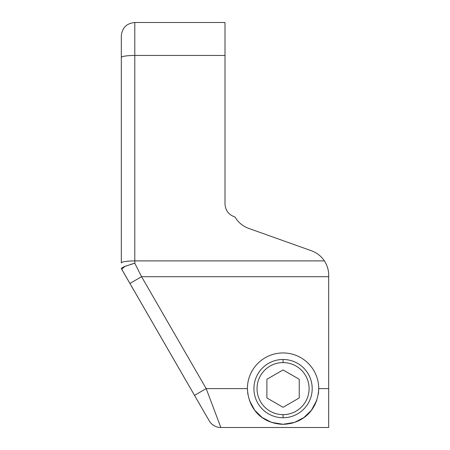 <?xml version="1.0" encoding="UTF-8"?>
<svg xmlns="http://www.w3.org/2000/svg" width="450" height="450" viewBox="0 0 450 450"><rect width="100%" height="100%" fill="white"/><g stroke="black" fill="none" stroke-linecap="round" stroke-linejoin="round"><path stroke-width="0.67" d="M121.314 268.521L209.177 420.761A13.478 13.478 0 0 0 220.854 427.5L206.184 388.62L247.399 388.62A35.668 35.668 0 0 1 283.067 352.952A35.668 35.668 0 0 1 318.735 388.62L328.686 388.62L328.686 276.705L141.576 276.705L134.792 263.205L125.224 266.265C122.676 267.283 121.371 268.037 121.314 268.521C121.371 268.037 122.676 267.283 125.224 266.265L126.855 265.652L125.224 266.265C122.676 267.283 121.371 268.037 121.314 268.521C121.371 268.037 122.676 267.283 125.224 266.265A13.478 1.783 150 0 0 121.961 269.691L129.904 283.449L141.576 276.705L206.184 388.62L194.513 395.359L129.904 283.449L141.576 276.705L134.792 263.205L134.792 260.899L134.792 263.205L137.582 268.757L134.792 263.205L125.224 266.265A13.478 1.783 150 0 0 121.961 269.691L121.314 268.521M328.686 427.5L328.686 275.186C328.674 270.062 327.24 265.298 324.394 260.899C321.176 256.129 316.868 252.754 311.473 250.768L248.642 228.369C242.73 226.176 238.157 222.373 234.928 216.956C228.713 214.836 225.405 210.499 225 203.951L225 55.451L134.792 55.451A13.478 2.053 180 0 0 121.314 57.51L121.314 262.952A13.478 2.053 0 0 1 134.792 260.899L324.394 260.899C327.24 265.298 328.674 270.062 328.686 275.186L328.686 276.705L141.576 276.705L206.184 388.62L194.513 395.359L209.177 420.761A13.478 13.478 0 0 0 220.854 427.5L206.184 388.62L247.399 388.62C248.496 410.237 263.273 423.748 283.067 424.288C302.856 423.748 317.632 410.237 318.735 388.62L328.686 388.62L328.686 427.5L220.854 427.5M225 55.451L225 22.5L134.792 22.5C126.608 23.299 122.113 27.793 121.314 35.977L121.314 57.51A13.478 2.053 0 0 1 134.792 55.451L134.792 260.899L324.394 260.899C321.176 256.129 316.868 252.754 311.473 250.768L248.642 228.369C242.73 226.176 238.157 222.373 234.928 216.956C228.713 214.836 225.405 210.499 225 203.951L225 55.451L134.792 55.451L134.792 22.5L134.792 260.899A13.478 2.053 180 0 0 121.314 262.952L121.314 57.51A13.478 2.053 180 0 1 122.94 56.531M130.461 264.448L134.623 263.25L130.461 264.448M318.279 394.301L318.735 388.62A35.668 35.668 0 0 0 283.067 352.952A35.668 35.668 0 0 0 247.399 388.62L247.843 394.245M249.3 400.112L254.661 410.192L262.26 417.589L271.569 422.381L283.067 424.288A35.668 35.668 0 0 1 279.399 424.097M318.735 388.62A35.668 35.668 0 0 1 318.701 390.139M318.594 391.748A35.668 35.668 0 0 1 318.375 393.666M286.706 424.097A35.668 35.668 0 0 1 283.067 424.288L294.536 422.392L303.823 417.623L311.417 410.259L316.789 400.236A35.668 35.668 0 0 1 316.164 401.906M315.473 403.509A35.668 35.668 0 0 1 312.514 408.741M310.742 411.114A35.668 35.668 0 0 1 306.703 415.327M295.903 421.897A35.668 35.668 0 0 1 295.549 422.032M294.491 422.404A35.668 35.668 0 0 1 290.576 423.484M283.067 359.483A29.137 29.137 0 0 0 253.929 388.62A29.137 29.137 0 0 0 283.067 417.752A29.137 29.137 0 0 0 312.199 388.62A29.137 29.137 0 0 0 283.067 359.483A29.137 29.137 0 0 1 312.199 388.62A29.137 29.137 0 0 1 283.067 417.752L283.067 414.641A26.027 26.027 0 0 0 309.088 388.62A26.027 26.027 0 0 0 283.067 362.593L283.067 359.483L283.067 362.593A26.027 26.027 0 0 0 257.04 388.62A26.027 26.027 0 0 0 283.067 414.641A26.027 26.027 0 0 0 309.088 388.62A26.027 26.027 0 0 0 283.067 362.593A26.027 26.027 0 0 0 257.04 388.62A26.027 26.027 0 0 0 283.067 414.641L283.067 417.752A29.137 29.137 0 0 1 253.929 388.62A29.137 29.137 0 0 1 283.067 359.483M283.067 407.295L266.889 397.957L266.889 379.277L283.067 369.939L299.239 379.277L299.239 397.957L283.067 407.295L266.889 397.957L266.889 379.277L283.067 369.939L299.239 379.277L299.239 397.957L283.067 407.295"/></g></svg>
